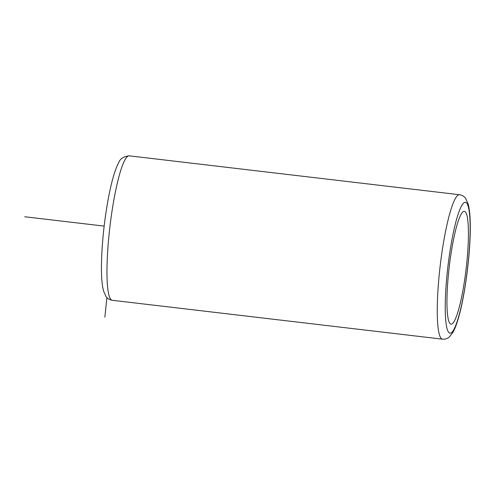<?xml version="1.0" encoding="UTF-8"?>
<svg xmlns="http://www.w3.org/2000/svg" width="495" height="495" viewBox="0 0 495 495"><rect width="100%" height="100%" fill="white"/><g stroke="black" fill="none" stroke-linecap="round" stroke-linejoin="round"><path stroke-width="0.74" d="M446.973 299.079A56.814 8.495 96.7 0 0 451.05 324.157A56.814 8.495 96.7 0 0 462.089 294.779A56.814 8.495 96.7 0 0 468.412 236.387A56.814 8.495 96.7 0 0 464.335 211.309A56.814 8.495 96.7 0 0 453.296 240.688A56.814 8.495 96.7 0 0 446.973 299.079M106.877 297.526L104.878 317.208M104.154 226.104L24.75 216.754M112.204 300.279C109.315 299.704 107.236 298.417 105.98 296.431L103.591 291.122C101.97 285.033 101.258 276.099 101.456 264.318C101.883 243.521 104.117 221.878 108.151 199.392C109.884 190.043 111.752 182.018 113.763 175.323C115.298 170.144 116.938 165.961 118.682 162.781C120.007 158.802 123.521 156.482 129.214 155.832A72.722 10.878 96.7 0 0 115.088 193.44A72.722 10.878 96.7 0 0 106.988 268.179A72.722 10.878 96.7 0 0 112.204 300.279L442.493 339.168C445.426 339.285 447.734 338.524 449.417 336.897L453.043 332.188C454.757 329.051 456.378 324.943 457.894 319.863C464.384 298.943 469.978 258.285 470.25 230.682C470.448 218.901 469.743 209.967 468.121 203.878L465.733 198.569C464.471 196.583 462.398 195.296 459.502 194.721A72.722 10.878 96.7 0 0 445.37 232.328A72.722 10.878 96.7 0 0 437.277 307.067A72.722 10.878 96.7 0 0 442.493 339.168M445.259 304.091A65.909 9.857 96.7 0 0 456.941 322.171A65.909 9.857 96.7 0 0 470.126 231.375A65.909 9.857 96.7 0 0 458.444 213.296A65.909 9.857 96.7 0 0 445.259 304.091M129.214 155.832L459.502 194.721"/></g></svg>
